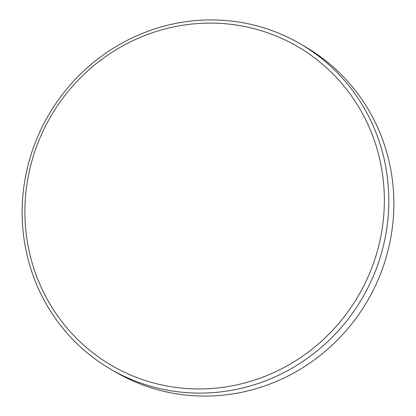 <?xml version="1.0" encoding="UTF-8"?>
<svg xmlns="http://www.w3.org/2000/svg" width="416" height="416" viewBox="0 0 416 416"><rect width="100%" height="100%" fill="white"/><g stroke="black" fill="none" stroke-linecap="round" stroke-linejoin="round"><path stroke-width="0.62" d="M42.697 131.872A184.558 178.043 -59.7 0 0 126.656 373.246A184.558 178.043 -59.7 0 0 366.558 280.192A184.558 178.043 -59.7 0 0 282.604 38.813A184.558 178.043 -59.7 0 0 42.697 131.872M370.651 282.173A188.266 181.615 120.3 0 1 110.458 369.054A188.266 181.615 120.3 0 1 40.29 130.874A188.266 181.615 120.3 0 1 300.487 43.992A188.266 181.615 120.3 0 1 370.651 282.173M110.458 369.054L115.513 372.008A188.266 181.615 -59.7 0 0 375.71 285.126A188.266 181.615 -59.7 0 0 305.542 46.946L300.487 43.992"/></g></svg>
